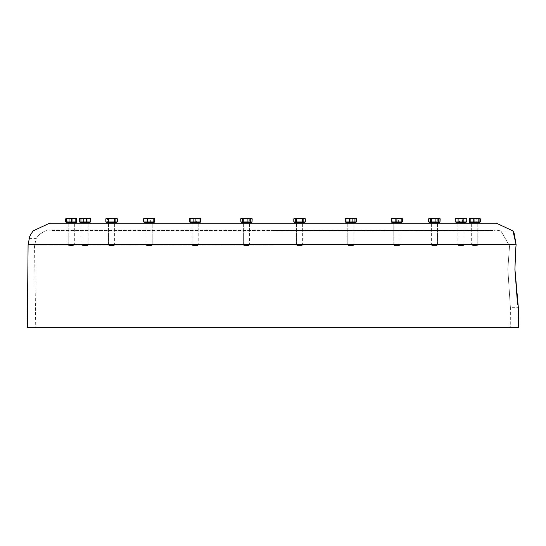 <?xml version="1.0" encoding="UTF-8"?>
<svg xmlns="http://www.w3.org/2000/svg" width="546" height="546" viewBox="0 0 546 546"><rect width="100%" height="100%" fill="white"/><g stroke="black" fill="none" stroke-linecap="round" stroke-linejoin="round"><path stroke-width="0.41" stroke-dasharray="2.73 2.05" d="M27.3 327.627L518.7 327.627M510.257 327.627L273 327.627L510.257 327.627L510.394 307.664L507.835 269.274L509.527 245.891L500.846 230.883L509.527 245.891L507.835 269.274L510.394 307.664L518.345 307.664L517.861 304.75M515.711 249.078L516.113 244.731L28.099 244.731M514.093 232.971L513.452 231.804M38.964 234.725L45.154 230.883L38.964 234.725L36.172 238.561L38.964 234.725M273 230.883L489.407 230.883L273 230.883M251.433 223.205L241.448 223.205L251.433 223.205L241.448 223.205L251.433 223.205L241.448 223.205L241.448 222.44L251.433 222.44L241.448 222.44L251.433 222.44L241.448 222.44L251.433 222.44L241.448 222.44L241.448 221.976L251.433 221.976L241.448 221.976M200.129 223.205L190.145 223.205L200.129 223.205M154.129 223.205L144.144 223.205L154.129 223.205L144.144 223.205L154.129 223.205L144.144 223.205L144.144 222.44L154.129 222.44M116.564 223.205L106.586 223.205L116.564 223.205M455.992 223.205L80.03 223.205L465.97 223.205L455.992 223.205L465.97 223.205L455.992 223.205L455.992 222.44L465.97 222.44M469.737 223.205L479.722 223.205L469.737 223.205M30.59 234.725L30.985 234.002M31.395 233.313L33.135 230.883L45.154 230.883L49.877 230.139L273 230.139L49.877 230.139L53.235 230.514L273 230.514L53.235 230.514L56.593 230.883M273 327.627L35.743 327.627L273 327.627M66.278 223.205L76.263 223.205L66.278 223.205L76.263 223.205L66.278 223.205L66.278 222.44L76.263 222.44L66.278 222.44L76.263 222.44L66.278 222.44L76.263 222.44L66.278 222.44L66.278 221.976L76.263 221.976L66.278 221.976L66.278 218.816L73.765 218.373L71.273 218.816L70.052 218.496M350.866 223.205L348.252 223.205L350.866 223.205M396.867 223.205L394.253 223.205L396.867 223.205M434.425 223.205L439.414 223.205L434.425 223.205M460.981 223.205L463.595 223.205L460.981 223.205M474.727 223.205L477.34 223.205L474.727 223.205M299.556 223.205L302.17 223.205L299.556 223.205M246.444 223.205L243.83 223.205L246.444 223.205M195.134 223.205L197.748 223.205L195.134 223.205M149.133 223.205L151.747 223.205L149.133 223.205M85.019 223.205L82.405 223.205L85.019 223.205M71.273 223.205L68.659 223.205L71.273 223.205M401.856 223.205L391.871 223.205L401.856 223.205L391.871 223.205L401.856 223.205L391.871 223.205L391.871 222.44L401.856 222.44L391.871 222.44L401.856 222.44L391.871 222.44L401.856 222.44L391.871 222.44L391.871 221.976L401.856 221.976L391.871 221.976L391.871 218.373L399.358 218.373L391.871 218.816M304.552 223.205L294.567 223.205L304.552 223.205L294.567 223.205L304.552 223.205L294.567 223.205L294.567 222.44L304.552 222.44L294.567 222.44L304.552 222.44L294.567 222.44L304.552 222.44L294.567 222.44L294.567 221.976L296.676 221.976L296.676 218.816M353.474 230.883L348.252 230.883L353.474 230.883M399.474 230.883L394.253 230.883L399.474 230.883M437.032 230.883L431.811 230.883L437.032 230.883M463.595 230.883L458.374 230.883L463.595 230.883M477.34 230.883L472.119 230.883L477.34 230.883M302.17 230.883L296.949 230.883L302.17 230.883M249.051 230.883L243.83 230.883L249.051 230.883M197.748 230.883L192.526 230.883L197.748 230.883M151.747 230.883L146.526 230.883L151.747 230.883M114.189 230.883L108.968 230.883L114.189 230.883M87.626 230.883L82.405 230.883L87.626 230.883M73.881 230.883L68.659 230.883L73.881 230.883M434.425 222.44L439.414 222.44L434.425 222.44M434.425 221.976L439.414 221.976L434.425 221.976M434.425 245.475L431.886 245.475L434.425 245.475M434.425 244.942L431.354 244.942L434.425 244.942M434.425 222.748L431.354 222.748L434.425 222.748M428.658 221.976L437.305 221.976L437.305 218.816L434.425 218.373L438.745 218.373L437.305 218.816L438.745 218.373L434.425 218.373L437.305 218.816L437.305 221.976L440.185 221.976M438.745 218.373L440.185 218.816L439.243 218.373L438.499 218.816L435.715 218.373L432.93 218.816L429.436 218.373L434.425 218.373L431.545 218.816L434.425 218.373L429.606 218.373M431.545 218.816L430.105 218.373L428.658 218.816L430.105 218.373L431.545 218.816L431.545 221.976L431.545 218.816M438.499 221.976L428.856 221.976L438.499 221.976L438.499 218.816M462.271 221.976L455.992 221.976L462.271 221.976M461.643 245.475L458.442 245.475L461.643 245.475M461.779 244.942L457.91 244.942L461.779 244.942M460.189 222.748L464.052 222.748L460.189 222.748M459.691 218.373L456.163 218.373L456.906 218.816L464.51 218.373L459.691 218.373M465.799 218.373L464.51 218.373L466.55 218.816L465.799 218.373L465.055 218.816L462.271 218.373L465.799 218.373L466.55 218.816L466.55 221.976L462.476 221.976L462.476 218.816M462.476 221.976L455.419 221.976L459.493 221.976L459.493 218.816L462.271 218.373L455.419 218.816L456.163 218.373M456.661 218.373L455.93 218.489M456.906 221.976L456.906 218.816M455.419 221.976L455.419 218.816M459.493 218.816L457.452 218.373M459.493 221.976L465.055 221.976L465.055 218.816M465.055 221.976L466.55 221.976M472.235 222.44L479.722 222.44L472.235 222.44M477.224 221.976L469.737 221.976L477.224 221.976M476.003 245.475L472.188 245.475L476.003 245.475M476.262 244.942L471.655 244.942L476.262 244.942M473.191 222.748L477.798 222.748L473.191 222.748M472.235 218.373L469.737 218.816L469.737 218.373L472.235 218.373L469.737 218.373L469.737 218.816L472.235 218.373L474.727 218.816L472.235 218.373L477.224 218.373L474.727 218.816L479.722 218.373L479.722 218.816L472.235 218.373M479.722 218.373L477.224 218.373L479.722 218.816L479.722 218.373M479.722 221.976L474.727 221.976L474.727 218.816L474.727 221.976L469.737 221.976L469.737 218.816L469.737 221.976L479.722 221.976L479.722 218.816L479.722 221.976L469.737 221.976L479.722 221.976M476.528 245.475L472.188 245.475L476.528 245.475M476.904 244.942L471.655 244.942L476.904 244.942M472.556 222.748L477.798 222.748L472.556 222.748M477.313 218.475L474.727 218.475M480.296 218.816L479.204 218.475M469.737 218.373L473.437 218.373M472.147 218.475L470.652 218.816L469.908 218.373L469.164 218.816M469.164 221.976L476.221 221.976L476.221 218.816M470.652 221.976L470.652 218.816M476.221 221.976L480.296 221.976M463.185 245.475L458.442 245.475L463.185 245.475M463.643 244.942L457.91 244.942L463.643 244.942M458.319 222.748L464.052 222.748L458.319 222.748M466.748 218.816L460.981 218.373L466.147 218.475M455.221 221.976L463.861 221.976L463.861 218.816M458.101 221.976L458.101 218.816M463.861 221.976L466.748 221.976M429.436 223.205L429.436 222.44L439.414 222.44L429.436 222.44L429.436 221.976L439.414 221.976L429.436 221.976M436.875 245.475L431.886 245.475L436.875 245.475M437.394 244.942L431.354 244.942L437.394 244.942M431.456 222.748L437.496 222.748L431.456 222.748M437.953 218.373L430.896 218.373L428.856 218.816M432.93 221.976L432.93 218.816M399.406 245.475L394.321 245.475L393.796 244.942L393.796 222.748L399.938 222.748L393.796 222.748L399.938 222.748L393.796 222.748L393.796 244.942L399.938 244.942L393.796 244.942L399.938 244.942L399.938 222.748L399.938 244.942L393.796 244.942L394.321 245.475L399.406 245.475L399.938 244.942L399.406 245.475L394.321 245.475L399.406 245.475M402.429 218.816L400.395 218.373L401.856 218.373L401.856 218.816L399.358 218.373L401.856 218.393M401.856 221.976L391.871 221.976L401.856 221.976L391.871 221.976L401.856 221.976L401.856 218.816M396.867 221.976L396.867 218.816M346.041 222.44L355.856 222.44L346.041 222.44M355.685 221.976L345.871 221.976L355.685 221.976M353.317 245.475L348.321 245.475L353.317 245.475M353.828 244.942L347.795 244.942L353.828 244.942M347.898 222.748L353.938 222.748L347.898 222.748M356.429 218.816L354.395 218.373L352.354 218.816L349.57 218.373L355.856 218.373L350.866 218.816L348.368 218.373L355.856 218.816L355.856 218.373L355.856 218.816L353.358 218.373L345.871 218.373L345.297 218.816M346.041 218.373L349.57 218.373L346.792 218.816L346.041 218.373M345.297 221.976L356.429 221.976M352.354 221.976L352.354 218.816M346.792 221.976L346.792 218.816M293.796 221.976L294.567 221.976M301.761 245.475L297.017 245.475L301.761 245.475M302.218 244.942L296.485 244.942L302.218 244.942M296.901 222.748L302.627 222.748L296.901 222.748M304.552 218.373L303.883 218.373M305.323 221.976L302.436 221.976L302.436 218.816L299.556 218.373M295.966 218.489L295.236 218.373M305.323 218.816L304.607 218.489M248.239 245.475L243.898 245.475L248.239 245.475M248.614 244.942L243.373 244.942L248.614 244.942M244.267 222.748L249.515 222.748L244.267 222.748M252.006 218.816L251.262 218.373L250.518 218.816L247.734 218.373L251.433 218.373L249.324 218.816L246.444 218.373L243.564 218.816L242.117 218.373L251.433 218.373M240.677 221.976L249.324 221.976L249.324 218.816L250.764 218.373L252.204 218.816L250.764 218.373L241.448 218.373L242.915 218.373L240.875 218.816M245.147 218.373L247.734 218.373L244.949 218.816L242.915 218.373M241.619 218.373L240.677 218.816L242.117 218.373L243.564 218.816L246.444 218.373L249.324 218.816L249.324 221.976L240.875 221.976L252.204 221.976M250.518 221.976L250.518 218.816M244.949 221.976L244.949 218.816M192.642 222.44L200.129 222.44L192.642 222.44M197.632 221.976L190.145 221.976L197.632 221.976M196.403 245.475L192.595 245.475L196.403 245.475M196.669 244.942L192.062 244.942L196.669 244.942M193.598 222.748L198.205 222.748L193.598 222.748M190.145 218.373L200.129 218.393M200.129 221.976L190.145 221.976L200.129 221.976L190.145 221.976L200.129 221.976L200.129 218.816L198.908 218.496M197.632 223.205L190.145 223.205L190.145 218.816L192.642 218.373L195.134 218.816L195.134 221.976M197.632 218.373L195.134 218.816M149.795 245.475L146.594 245.475L149.795 245.475M149.932 244.942L146.062 244.942L149.932 244.942M148.341 222.748L152.204 222.748L148.341 222.748M154.702 218.816L152.662 218.373L154.129 218.373L154.129 218.816L151.631 218.373L144.144 218.816L146.642 218.373L154.129 218.373L151.631 218.373L154.129 218.816L154.129 218.373M147.843 218.373L152.662 218.373L150.628 218.816L149.133 218.475M144.144 218.373L146.642 218.373L144.144 218.373L144.144 218.816L144.144 218.373L143.571 218.816M146.553 218.475L145.059 218.816L144.315 218.373M143.571 221.976L145.059 221.976L145.059 218.816M145.059 221.976L150.628 221.976L150.628 218.816M150.628 221.976L154.702 221.976M111.575 222.44L116.564 222.44L111.575 222.44M111.575 221.976L116.564 221.976L111.575 221.976M111.575 245.475L114.114 245.475L111.575 245.475M111.575 244.942L114.646 244.942L111.575 244.942M111.575 222.748L114.646 222.748L111.575 222.748M106.409 218.475L108.047 218.373L105.815 218.816M108.695 218.816L107.255 218.373L111.575 218.373L108.695 218.816L108.695 221.976L114.455 221.976L114.455 218.816L111.575 218.373L116.564 218.373L110.285 218.373L113.07 218.816L115.104 218.373L117.144 218.816L116.394 218.373L115.65 218.816L108.047 218.373L116.564 218.373M117.342 218.816L115.895 218.373M105.815 221.976L108.695 221.976M114.455 221.976L117.342 221.976M86.309 222.44L80.03 222.44L86.309 222.44M83.729 221.976L90.008 221.976L83.729 221.976M84.357 245.475L87.558 245.475L84.357 245.475M84.221 244.942L88.09 244.942L84.221 244.942M85.811 222.748L81.948 222.748L85.811 222.748M79.252 221.976L87.899 221.976L82.139 221.976L82.139 218.816L85.019 218.373L87.899 218.816L89.339 218.373L80.699 218.373L82.139 218.816L80.699 218.373L79.252 218.816L80.03 218.373L81.49 218.373L79.45 218.816M83.729 218.373L86.309 218.373L83.524 218.816L81.49 218.373M80.201 218.373L85.019 218.373L82.139 218.816L82.139 221.976L89.094 221.976L89.094 218.816L86.309 218.373L90.008 218.373M90.581 218.816L89.837 218.373L89.094 218.816M83.524 221.976L83.524 218.816M89.094 221.976L90.581 221.976L87.899 221.976L87.899 218.816L85.019 218.373L89.837 218.373M106.757 221.976L116.564 221.976L106.757 221.976M109.125 245.475L114.114 245.475L109.125 245.475M108.606 244.942L114.646 244.942L108.606 244.942M114.544 222.748L108.504 222.748L114.544 222.748M106.757 218.373L107.501 218.816L110.285 218.373L106.757 218.373L106.013 218.816L106.013 221.976L110.087 221.976L110.087 218.816M110.087 221.976L117.144 221.976L107.501 221.976L107.501 218.816M113.07 221.976L113.07 218.816M107.501 221.976L106.013 221.976M115.65 221.976L115.65 218.816M117.144 221.976L117.144 218.816L116.394 218.373M144.144 221.976L154.129 221.976L144.144 221.976L144.144 218.816L144.144 221.976L149.133 221.976L144.144 221.976M146.594 245.475L151.679 245.475L152.204 244.942L152.204 222.748L146.062 222.748L152.204 222.748L152.204 244.942L146.062 244.942L152.204 244.942L151.679 245.475L146.594 245.475L146.062 244.942L146.062 222.748L146.062 244.942L146.594 245.475M146.642 218.373L149.133 218.816L151.631 218.373M149.133 221.976L149.133 218.816L149.133 221.976L154.129 221.976L154.129 218.816L154.129 221.976L149.133 221.976M192.683 245.475L197.679 245.475L192.683 245.475M192.172 244.942L198.205 244.942L192.172 244.942M198.102 222.748L192.062 222.748L198.102 222.748M191.059 218.816L190.315 218.373L193.844 218.373L191.059 218.816L191.059 221.976L196.628 221.976L196.628 218.816L193.844 218.373L200.129 218.373M200.703 218.816L198.662 218.373L196.628 218.816M199.959 218.373L191.605 218.373L193.646 218.816L196.43 218.373L199.208 218.816L199.959 218.373M190.145 218.393L191.605 218.373L189.571 218.816M193.646 221.976L193.646 218.816M189.571 221.976L191.059 221.976M196.628 221.976L200.703 221.976M199.208 221.976L199.208 218.816M297.761 245.475L302.102 245.475L297.761 245.475M297.386 244.942L302.627 244.942L297.386 244.942M301.733 222.748L296.485 222.748L301.733 222.748M301.051 221.976L293.994 221.976L305.125 221.976L301.051 221.976L301.051 218.816L303.085 218.373L305.125 218.816L304.381 218.373L303.631 218.816L296.976 218.475M305.125 221.976L305.125 218.816L304.381 218.373M295.482 221.976L295.482 218.816L296.266 218.605M293.994 221.976L293.994 218.816L294.738 218.373L295.482 218.816M296.028 218.373L293.994 218.816M298.068 221.976L298.068 218.816M303.631 221.976L303.631 218.816M298.266 218.373L301.051 218.816M348.368 221.976L355.856 221.976L348.368 221.976M349.597 245.475L353.405 245.475L349.597 245.475M349.331 244.942L353.938 244.942L349.331 244.942M352.402 222.748L347.795 222.748L352.402 222.748M345.871 223.205L345.871 218.373L348.368 218.373L345.871 218.816L348.368 218.373L350.866 218.816L350.866 221.976L345.871 221.976L350.866 221.976L350.866 218.816L355.856 218.373M345.871 218.373L345.871 221.976M355.856 221.976L355.856 218.816L355.856 221.976M395.57 218.373L392.792 218.816L392.042 218.373L391.298 218.816L393.338 218.373L391.871 218.373L400.395 218.373L398.355 218.816L395.57 218.373M400.941 218.816L401.685 218.373L398.157 218.373L400.941 218.816L400.941 221.976M398.157 218.373L393.338 218.373L395.372 218.816L398.157 218.373M391.298 221.976L392.792 221.976L392.792 218.816M392.792 221.976L398.355 221.976L398.355 218.816M398.355 221.976L402.429 221.976M395.372 221.976L395.372 218.816M469.737 222.44L479.722 222.44L469.737 222.44M472.809 222.44L478.555 222.44L472.809 222.44M89.339 222.44L80.03 222.44L89.339 222.44M69.997 245.475L73.812 245.475L69.997 245.475M69.738 244.942L74.345 244.942L69.738 244.942M72.809 222.748L68.202 222.748L72.809 222.748M76.263 221.976L66.278 221.976L76.263 221.976L66.278 221.976L76.263 221.976L76.263 218.816L73.765 218.373L76.263 218.373L72.563 218.373L75.348 218.816L76.263 218.393M69.779 221.976L69.779 218.816L67.738 218.373L65.704 218.816L66.448 218.373L69.977 218.373L67.192 218.816L66.278 218.373L68.776 218.373M71.273 221.976L71.273 218.816M69.472 245.475L73.812 245.475L69.472 245.475M69.096 244.942L74.345 244.942L69.096 244.942M73.444 222.748L68.202 222.748L73.444 222.748M69.779 218.816L72.563 218.373L67.738 218.373M72.761 218.816L69.977 218.373L74.802 218.373L72.761 218.816L72.761 221.976L76.836 221.976M76.836 218.816L74.802 218.373L76.263 218.373M75.348 221.976L75.348 218.816M65.704 221.976L67.192 221.976L67.192 218.816M67.192 221.976L72.761 221.976M80.699 221.976L90.008 221.976L80.699 221.976M82.815 245.475L87.558 245.475L82.815 245.475M82.357 244.942L88.09 244.942L82.357 244.942M87.681 222.748L81.948 222.748L87.681 222.748M89.339 218.373L90.779 218.816L89.339 218.373L87.899 218.816L87.899 221.976L90.779 221.976M244.239 245.475L248.983 245.475L244.239 245.475M243.782 244.942L249.515 244.942L243.782 244.942M249.099 222.748L243.373 222.748L249.099 222.748M243.564 221.976L243.564 218.816L243.564 221.976M273 245.891L34.521 245.891L273 245.891M273 230.514L492.765 230.514L273 230.514M489.407 230.883L496.123 230.139L273 230.139L496.123 230.139L500.846 230.883L512.865 230.883M28.999 238.561L36.172 238.561L34.521 245.891L35.743 327.627M81.047 223.205L81.047 230.883M464.953 223.205L464.953 230.883M431.886 245.475L431.354 244.942L431.354 222.748L431.354 244.942L431.886 245.475M437.496 244.942L437.496 222.748L437.496 244.942L436.964 245.475L437.496 244.942M458.442 245.475L457.91 244.942L457.91 222.748L457.91 244.942L458.442 245.475M464.052 244.942L464.052 222.748L464.052 244.942L463.52 245.475L464.052 244.942M472.188 245.475L471.655 244.942L471.655 222.748L471.655 244.942L472.188 245.475M477.798 244.942L477.798 222.748L477.798 244.942L477.272 245.475L477.798 244.942M353.405 245.475L353.938 244.942L353.938 222.748L353.938 244.942L353.405 245.475M347.795 244.942L347.795 222.748L347.795 244.942L348.321 245.475L347.795 244.942M302.102 245.475L302.627 244.942L302.627 222.748L302.627 244.942L302.102 245.475M296.485 244.942L296.485 222.748L296.485 244.942L297.017 245.475L296.485 244.942M248.983 245.475L249.515 244.942L249.515 222.748L249.515 244.942L248.983 245.475M243.373 244.942L243.373 222.748L243.373 244.942L243.898 245.475L243.373 244.942M197.679 245.475L198.205 244.942L198.205 222.748L198.205 244.942L197.679 245.475M192.062 244.942L192.062 222.748L192.062 244.942L192.595 245.475L192.062 244.942M114.114 245.475L114.646 244.942L114.646 222.748L114.646 244.942L114.114 245.475M108.504 244.942L108.504 222.748L108.504 244.942L109.036 245.475L108.504 244.942M87.558 245.475L88.09 244.942L88.09 222.748L88.09 244.942L87.558 245.475M81.948 244.942L81.948 222.748L81.948 244.942L82.48 245.475L81.948 244.942M106.586 223.205L106.586 221.976M80.03 223.205L80.03 221.976M73.812 245.475L74.345 244.942L74.345 222.748L74.345 244.942L73.812 245.475M68.202 244.942L68.202 222.748L68.202 244.942L68.728 245.475L68.202 244.942"/><path stroke-width="0.82" d="M514.919 269.274L515.711 249.078L514.919 269.274L518.345 307.664L518.7 327.627L27.3 327.627L28.099 244.731L29.668 236.711M517.861 304.75L517.321 301.187M517.308 301.112L514.926 269.663M513.022 231.115L516.113 244.731L515.711 249.078M28.099 244.731L516.113 244.731L514.093 232.971M513.452 231.804L513.076 231.197M401.856 223.205L401.856 222.44L401.856 223.205L496.403 223.205L251.433 223.205L251.433 222.44L241.448 222.44L241.448 221.976M251.433 223.205L251.433 222.44L241.448 222.44L241.448 223.205L197.632 223.205M200.703 218.816L199.959 218.373L200.703 218.816L200.703 221.976L190.145 221.976L190.145 222.44L200.129 222.44L200.129 223.205L200.129 222.44L190.145 222.44L190.145 223.205L154.129 223.205L154.129 221.976M154.129 223.205L154.129 222.44L144.144 222.44L144.144 223.205L80.03 223.205L80.03 221.976M30.985 234.002L31.395 233.313M355.685 223.205L304.552 223.205L304.552 222.44L294.567 222.44L294.567 223.205L49.597 223.205L33.135 230.883L30.59 234.725L28.999 238.561M29.682 236.664L29.893 236.172M29.907 236.145L30.59 234.725M49.597 223.205L66.278 223.205L66.278 218.816L68.776 218.373L76.263 218.816L76.263 218.373L66.278 218.373L66.278 218.816L66.107 218.475M66.278 223.205L80.03 223.205M402.429 218.816L401.685 218.373L402.429 218.816L402.429 221.976L401.856 221.976L401.856 222.44L391.871 222.44L391.871 223.205L355.856 223.205L355.856 222.44L345.871 222.44L345.871 221.976M439.783 218.605L440.185 218.816L439.987 221.976L439.987 218.816L438.745 218.373M438.499 218.816L439.243 218.373L429.258 218.475M439.987 221.976L428.658 221.976L428.658 218.816L429.067 218.605L428.658 218.816M456.163 218.373L455.221 218.816L457.452 218.373M471.198 222.44L469.737 222.44L469.737 221.976L469.737 222.44L479.722 222.44L471.198 222.44M479.204 218.475L477.313 218.475M474.727 218.475L472.147 218.475M480.296 218.816L479.552 218.373L480.296 218.816L480.296 221.976L478.808 221.976L478.808 218.816L479.722 218.373L473.437 218.373M479.552 218.373L469.56 218.475M478.808 221.976L473.239 221.976L473.239 218.816L476.023 218.373L478.808 218.816M473.239 221.976L469.164 221.976L469.164 218.816L471.198 218.373L473.239 218.816M469.908 218.373L469.164 218.816M466.748 218.816L465.301 218.373L466.748 218.816L466.748 221.976L463.861 221.976L463.861 218.816L465.301 218.373L460.981 218.373L463.861 218.816M457.316 218.468L460.981 218.373L455.992 218.373M463.861 221.976L458.101 221.976L458.101 218.816L460.981 218.373L458.101 218.816L457.398 218.496M458.101 221.976L455.221 221.976L455.221 218.816L455.93 218.489M456.661 218.373L458.101 218.816M429.436 223.205L429.436 222.44L439.414 222.44L439.414 223.205L439.414 222.44L429.436 222.44L429.436 221.976M428.856 221.976L428.856 218.816L429.606 218.373L430.35 218.816L433.135 218.373L439.987 218.816M428.856 218.816L429.436 218.373M439.243 218.373L437.953 218.373M435.913 221.976L435.913 218.816M430.35 221.976L430.35 218.816M401.856 218.816L401.856 222.44L391.871 222.44L391.871 218.816L394.369 218.373L401.856 218.816L401.856 218.373L391.871 218.373L391.912 218.803M396.901 218.803L396.867 221.976L391.298 221.976L391.298 218.816L391.871 218.605M401.856 221.976L396.867 221.976M355.685 218.373L352.156 218.373L354.941 218.816L355.685 218.373L356.429 218.816L356.033 218.475M349.372 218.816L352.156 218.373L347.338 218.373L349.372 218.816L349.372 221.976L345.297 221.976L345.297 218.816L347.338 218.373L345.7 218.475M346.041 218.373L345.297 218.816M354.941 218.816L354.941 221.976L356.429 221.976L356.429 218.816M354.941 221.976L349.372 221.976M293.796 218.816L295.236 218.373L293.796 218.816L293.796 221.976L302.436 221.976L296.676 221.976L296.676 218.816L299.556 218.373L295.236 218.373L303.883 218.373L299.556 218.373L302.436 218.816L304.552 218.373L305.323 218.816L305.323 221.976L302.436 221.976L302.436 218.816L303.146 218.489M304.607 218.489L303.16 218.489M295.236 218.373L295.966 218.489M299.556 218.373L296.676 218.816M303.883 218.373L305.323 218.816M251.61 218.475L245.147 218.373L247.932 218.816L249.972 218.373L252.006 218.816L251.262 218.373M242.369 218.816L245.147 218.373L241.619 218.373L242.369 218.816L242.369 221.976L240.875 221.976L240.875 218.816L241.277 218.475M240.875 218.816L241.448 218.373M242.915 218.373L245.147 218.373M251.795 218.605L252.204 218.816L252.006 221.976L252.006 218.816M252.006 221.976L247.932 221.976L247.932 218.816M247.932 221.976L242.369 221.976M198.908 218.496L192.642 218.373L195.134 218.816L197.632 218.373L200.129 218.816L200.129 218.373L200.129 221.976M197.632 218.373L200.3 218.475M190.315 218.373L189.571 218.816L189.571 221.976L190.145 221.976L190.145 218.816L192.642 218.373L190.145 218.373L190.145 218.816L190.145 218.373M195.134 221.976L195.134 218.816M154.702 218.816L154.702 221.976L147.645 221.976L147.645 218.816L150.43 218.373L153.208 218.816L153.958 218.373L154.702 218.816L154.3 218.475M147.645 221.976L143.571 221.976L143.571 218.816L145.605 218.373L153.958 218.373M143.571 218.816L144.315 218.373L146.553 218.475M147.645 218.816L143.967 218.475M149.133 218.475L147.843 218.373M153.208 221.976L153.208 218.816M106.586 223.205L106.586 222.44L116.564 222.44L116.564 223.205L116.564 222.44L106.586 222.44L106.586 221.976M111.575 218.373L117.342 218.816L117.342 221.976L114.455 221.976L114.455 218.816L115.895 218.373L107.255 218.373L108.695 218.816L111.575 218.373M105.815 218.816L107.255 218.373L105.815 218.816L105.815 221.976L108.695 221.976L108.695 218.816M117.342 218.816L115.895 218.373M114.455 221.976L108.695 221.976M90.008 222.44L80.03 222.44L90.008 222.44L90.008 221.976L90.008 223.205L90.008 222.44M81.49 218.373L83.729 218.373L80.201 218.373L80.944 218.816L83.729 218.373L90.581 218.816L89.339 218.373M83.729 218.373L90.186 218.475M90.779 218.816L90.377 218.605L90.779 218.816L90.779 221.976L79.45 221.976L79.45 218.816L79.853 218.475M79.45 218.816L80.03 218.373M90.581 221.976L90.581 218.816M86.507 221.976L86.507 218.816M80.944 221.976L80.944 218.816M144.144 222.44L144.144 221.976M151.631 218.373L146.642 218.373M189.571 218.816L190.145 218.605M296.976 218.475L294.908 218.393M295.563 218.393L293.994 218.816M296.266 218.605L298.901 218.393M392.042 218.373L391.298 218.816M465.97 221.976L465.97 223.205L465.97 222.44L455.992 222.44L455.992 221.976M355.856 223.205L355.856 222.44L345.871 222.44L345.871 223.205M304.552 223.205L304.552 222.44L294.567 222.44L294.567 221.976M76.836 218.816L76.092 218.373L76.836 218.816L76.836 221.976L76.263 221.976L76.263 223.205L76.263 222.44L66.278 222.44L76.263 222.44L76.263 221.976L71.273 221.976L71.273 218.816M70.052 218.496L68.776 218.373M76.263 221.976L76.44 218.475M71.273 221.976L65.704 221.976L65.704 218.816L66.278 218.605M67.738 218.373L66.278 218.373M66.448 218.373L65.704 218.816M79.45 221.976L79.252 218.816L79.661 218.605L79.252 218.816M240.875 221.976L240.677 218.816L241.086 218.605L240.677 218.816M512.865 230.883L496.403 223.205M439.414 222.44L439.414 221.976L439.414 222.44M479.722 222.44L479.722 223.205L479.722 222.44M355.856 222.44L355.856 221.976L355.856 222.44M304.552 222.44L304.552 221.976L304.552 222.44M251.433 222.44L251.433 221.976L251.433 222.44M116.564 222.44L116.564 221.976L116.564 222.44M469.737 223.205L469.737 222.44L469.737 223.205M455.992 223.205L455.992 222.44M251.433 218.373L252.204 218.816"/></g></svg>
